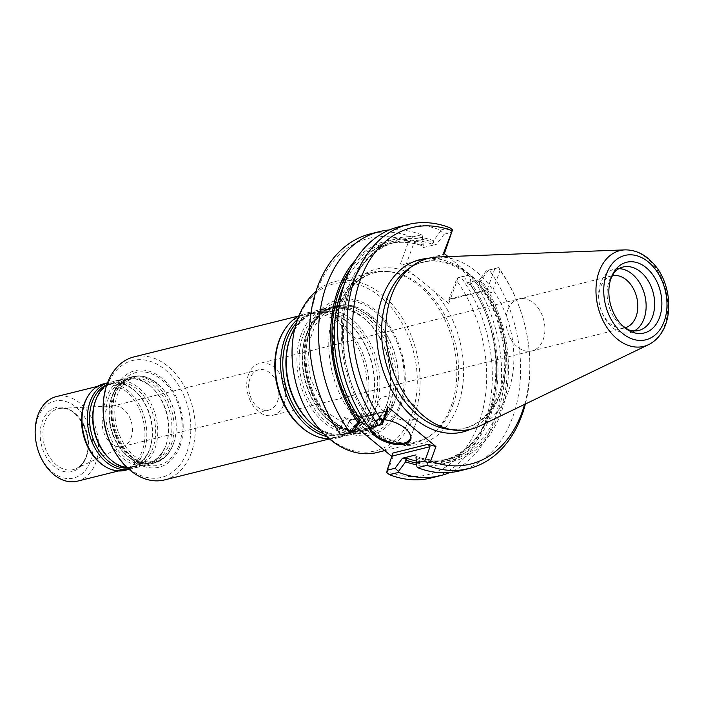 <?xml version="1.0" encoding="UTF-8"?>
<svg xmlns="http://www.w3.org/2000/svg" width="704" height="704" viewBox="0 0 704 704"><rect width="100%" height="100%" fill="white"/><g stroke="black" fill="none" stroke-linecap="round" stroke-linejoin="round"><path stroke-width="0.53" stroke-dasharray="3.52 2.64" d="M392.04 403.823A64.363 45.514 76 0 0 383.83 333.995A64.363 45.514 76 0 0 333.828 306.222A64.363 45.514 76 0 0 307.34 331.778A64.363 45.514 76 0 0 329.507 420.974A64.363 45.514 76 0 0 364.874 431.156A64.363 45.514 76 0 0 392.04 403.823M394.143 403.304A64.363 45.514 -104 0 1 366.978 430.637A64.363 45.514 -104 0 1 316.967 402.864A64.363 45.514 -104 0 1 308.757 333.036A64.363 45.514 -104 0 1 335.931 305.703A64.363 45.514 -104 0 1 375.39 319.686A64.363 45.514 -104 0 1 395.296 399.802A64.363 45.514 -104 0 1 394.143 403.304M186.965 451.827A60.21 42.574 76 0 0 142.639 359.762A60.21 42.574 76 0 0 111.496 445.315A60.21 42.574 76 0 0 186.965 451.827M180.022 446.116A49.738 35.174 76 0 0 143.405 370.058A49.738 35.174 76 0 0 117.674 440.73A49.738 35.174 76 0 0 180.022 446.116M164.49 479.934A63.378 44.818 76 0 0 191.242 453.015A63.378 44.818 76 0 0 183.163 384.261A63.378 44.818 76 0 0 133.927 356.919M308.282 432.221A63.378 44.818 76 0 0 336.195 437.263A63.378 44.818 76 0 0 362.947 410.353A63.378 44.818 76 0 0 354.86 341.598A63.378 44.818 76 0 0 305.624 314.257A63.378 44.818 76 0 0 283.325 331.778M386.443 405.214A64.363 45.514 76 0 0 363.598 317.803A64.363 45.514 76 0 0 328.231 307.613A64.363 45.514 76 0 0 299.578 381.058A64.363 45.514 76 0 0 359.278 432.555A64.363 45.514 76 0 0 385.766 407A64.363 45.514 76 0 0 386.443 405.214M320.373 430.188A64.363 45.514 76 0 0 348.559 435.213A64.363 45.514 76 0 0 375.734 407.88A64.363 45.514 76 0 0 367.523 338.052A64.363 45.514 76 0 0 317.522 310.279A64.363 45.514 76 0 0 294.958 327.914M326.638 436.524A64.363 45.514 76 0 0 342.971 436.603A64.363 45.514 76 0 0 369.459 411.048A64.363 45.514 76 0 0 370.137 409.27A64.363 45.514 76 0 0 347.292 321.851A64.363 45.514 76 0 0 311.925 311.67A64.363 45.514 76 0 0 297.528 319.387M329.349 438.891A64.363 45.514 76 0 0 337.612 437.932A64.363 45.514 76 0 0 364.778 410.599A64.363 45.514 76 0 0 356.576 340.771A64.363 45.514 76 0 0 306.566 312.998A64.363 45.514 76 0 0 298.813 316.026M114.224 395.454A44.563 31.513 -104 0 1 133.03 376.526A44.563 31.513 -104 0 1 160.354 386.214A44.563 31.513 -104 0 1 174.134 441.681A44.563 31.513 -104 0 1 173.334 444.101A44.563 31.513 -104 0 1 154.528 463.021A44.563 31.513 -104 0 1 119.909 443.802A44.563 31.513 -104 0 1 114.224 395.454M131.111 437.703A20.794 14.705 76 0 0 129.149 416.381A20.794 14.705 76 0 0 114.356 405.874A20.794 14.705 76 0 0 112.297 406.173A20.794 14.705 76 0 0 103.048 429.898A20.794 14.705 76 0 0 122.329 446.53A20.794 14.705 76 0 0 124.282 445.834A20.794 14.705 76 0 0 131.111 437.703M277.543 401.315A20.794 14.705 76 0 0 274.894 378.752A20.794 14.705 76 0 0 258.738 369.785A20.794 14.705 76 0 0 249.964 378.611A20.794 14.705 76 0 0 252.613 401.174A20.794 14.705 76 0 0 268.77 410.142A20.794 14.705 76 0 0 277.543 401.315M85.994 457.565A32.965 23.311 76 0 0 61.723 407.15A32.965 23.311 76 0 0 44.669 453.992A32.965 23.311 76 0 0 85.994 457.565M90.402 461.19A39.609 28.01 76 0 0 65.349 401.368A39.609 28.01 76 0 0 36.942 446.327A39.609 28.01 76 0 0 62.902 477.77A39.609 28.01 76 0 0 90.402 461.19M77.352 481.175A43.569 30.809 76 0 0 95.744 462.678A43.569 30.809 76 0 0 90.191 415.404A43.569 30.809 76 0 0 56.338 396.607M104.553 466.18A43.569 30.809 76 0 0 123.746 469.647A43.569 30.809 76 0 0 142.138 451.15A43.569 30.809 76 0 0 136.585 403.876A43.569 30.809 76 0 0 102.731 385.079A43.569 30.809 76 0 0 87.393 397.126M125.162 470.316A44.563 31.513 76 0 0 143.968 451.396A44.563 31.513 76 0 0 138.292 403.049A44.563 31.513 76 0 0 103.664 383.83M128.982 469.313A44.563 31.513 76 0 0 130.522 468.987A44.563 31.513 76 0 0 148.852 451.299A44.563 31.513 76 0 0 149.327 450.067A44.563 31.513 76 0 0 133.514 389.55A44.563 31.513 76 0 0 109.023 382.492A44.563 31.513 76 0 0 107.51 382.932M127.591 468.063A44.563 31.513 76 0 0 136.118 467.597A44.563 31.513 76 0 0 154.924 448.668A44.563 31.513 76 0 0 149.239 400.33A44.563 31.513 76 0 0 114.62 381.102A44.563 31.513 76 0 0 106.867 384.683M108.53 438.416A44.563 31.513 76 0 0 146.828 464.939A44.563 31.513 76 0 0 165.167 447.242A44.563 31.513 76 0 0 165.634 446.01A44.563 31.513 76 0 0 149.82 385.493A44.563 31.513 76 0 0 125.338 378.444A44.563 31.513 76 0 0 103.902 419.804M171.23 444.62A44.563 31.513 76 0 0 165.554 396.282A44.563 31.513 76 0 0 130.926 377.054A44.563 31.513 76 0 0 112.596 394.742A44.563 31.513 76 0 0 127.934 456.491A44.563 31.513 76 0 0 152.425 463.549A44.563 31.513 76 0 0 171.23 444.62M400.831 405.319A69.546 49.174 76 0 0 349.624 298.971A69.546 49.174 76 0 0 313.658 397.795A69.546 49.174 76 0 0 400.831 405.319M543.215 339.557A26.796 18.946 76 0 0 539.792 310.49A26.796 18.946 76 0 0 518.98 298.927A26.796 18.946 76 0 0 507.663 310.314A26.796 18.946 -104 0 1 518.98 298.927A26.796 18.946 -104 0 1 539.792 310.49A26.796 18.946 -104 0 1 543.215 339.557A26.796 18.946 -104 0 1 531.898 350.944A26.796 18.946 -104 0 1 511.086 339.381A26.796 18.946 -104 0 1 507.663 310.314A26.796 18.946 76 0 0 511.086 339.381A26.796 18.946 76 0 0 531.898 350.944A26.796 18.946 76 0 0 543.215 339.557M612.014 275.81A26.796 18.946 76 0 0 611.873 275.845A26.796 18.946 76 0 0 599.949 306.425A26.796 18.946 76 0 0 624.8 327.862A26.796 18.946 76 0 0 624.941 327.818M618.895 268.655A32.683 23.109 76 0 0 614.486 269.13A32.683 23.109 76 0 0 599.949 306.425A32.683 23.109 76 0 0 630.247 332.561A32.683 23.109 76 0 0 634.366 330.924M614.17 272.457A32.683 23.109 76 0 0 608.467 304.304A32.683 23.109 76 0 0 628.408 329.78M412.799 419.769A21.19 10.331 20 0 1 389.242 415.21A21.19 10.331 20 0 1 378.831 400.954A21.19 10.331 20 0 1 402.274 398.49A21.19 10.331 20 0 1 418.66 415.448A21.19 10.331 20 0 1 412.799 419.769M479.662 426.052A88.035 62.251 76 0 0 508.235 391.767A88.035 62.251 76 0 0 500.051 301.699A88.035 62.251 76 0 0 437.65 257.004M398.754 226.829A125.761 88.933 76 0 1 440.502 230.102L440.669 231.106L433.532 240.68A114.998 81.321 76 0 0 348.55 287.179A114.998 81.321 76 0 0 368.315 419.874L369.204 427.768L373.657 426.536L372.9 419.487L368.465 417.463L369.389 419.056L368.315 419.874M433.532 240.68L433.646 242.475L431.614 243.954L436.691 244.244L444.092 234.221L440.669 231.106M368.465 417.463A111.619 78.927 -104 0 1 396.818 241.877C340.956 251.759 323.972 357.447 369.459 418.22L369.389 419.056A113.203 80.054 -104 0 1 349.738 288.156A113.203 80.054 -104 0 1 433.646 242.475M340.754 434.852L339.24 432.071A121.801 86.126 76 0 1 314.503 377.353A121.801 86.126 76 0 1 408.654 241.358L400.514 263.727L408.531 265.954L406.446 263.586L414.454 241.586L412.078 239.932L412.218 237.125L421.502 234.819L422.277 235.673L423.298 246.136C411.374 241.912 399.784 241.182 388.529 243.936A111.619 78.927 76 0 0 344.282 284.293M431.614 243.954A111.619 78.927 -104 0 0 396.818 241.877L388.529 243.936A111.619 78.927 76 0 1 423.324 246.013L423.069 243.276A114.998 81.321 76 0 0 355.274 260.33M416.698 464.807A114.998 81.321 76 0 0 492.738 408.927A114.998 81.321 76 0 0 470.862 282.603L469.718 284.258C515.214 345.022 498.23 450.718 442.367 460.601A111.619 78.927 76 0 0 470.721 285.006L466.277 282.99L465.52 275.942L470.14 274.648A125.761 88.933 76 0 1 449.733 472.551M416.504 463.03A113.203 80.054 76 0 0 491.533 407.986A113.203 80.054 76 0 0 469.797 283.422L470.721 285.006M479.01 282.946L488.62 270.072L486.27 270.785L479.714 279.655L479.01 282.946A111.619 78.927 -104 0 1 450.657 458.533A111.619 78.927 -104 0 1 415.914 456.482M416.108 459.202A114.998 81.321 76 0 0 501.098 412.702A114.998 81.321 76 0 0 481.325 280.007M370.251 427.522A21.19 10.331 20 0 1 370.374 424.186A21.19 10.331 20 0 1 375.742 420.006A21.19 10.331 20 0 1 408.778 432.027A21.19 10.331 20 0 1 408.998 432.362M375.742 420.006L374.959 420.226A21.982 10.718 20 0 0 369.213 427.786L369.037 427.821M382.202 424.415L373.657 426.536M440.502 230.102L449.926 227.762M364.725 421.52L372.9 419.487M423.245 247.579L436.691 244.244M422.277 235.673L423.069 243.276M421.502 234.819A125.761 88.933 76 0 0 389.444 229.926M470.862 282.603L469.973 274.71M466.277 282.99L479.714 279.655M488.62 270.072L498.564 267.59L500.078 270.371L491.938 292.741L483.921 290.514L485.927 290.576L487.186 289.634L494.815 268.655L486.27 270.785M459.413 470.932A125.761 88.933 76 0 0 489.139 269.931M525.395 404.017A125.761 88.933 76 0 0 524.814 325.09A125.761 88.933 76 0 0 498.564 267.59M412.218 237.125A125.761 88.933 76 0 0 370.48 233.851M352.906 431.693L344.502 433.787L349.281 420.64L350.539 419.698L352.546 419.76L344.529 417.534L339.24 432.071M340.947 434.746L344.502 433.787M374.959 420.226A21.982 10.718 20 0 1 383.918 419.698M431.138 477.954A125.761 88.933 76 0 0 460.856 276.962L470.14 274.648M444.092 234.221L452.153 232.214M444.374 253.607L443.511 257.259L443.652 253.009M414.454 241.586L422.382 239.615M460.856 276.962L457.116 278.027L448.932 299.209L448.8 303.459L456.94 281.09A121.801 86.126 76 0 1 478.878 423.06A121.801 86.126 76 0 1 387.526 471.812L392.814 457.266L392.955 453.015M465.52 275.942L457.116 278.027M494.815 268.655L498.37 267.696M524.586 404.404A121.801 86.126 76 0 0 524.814 325.09A121.801 86.126 76 0 0 500.078 270.371M408.654 241.358L412.078 239.932M344.529 417.534L356.25 427.178M392.093 456.667L392.814 457.266M387.526 471.812L386.786 472.569M457.706 277.807L456.94 281.09M448.034 256.617L491.938 292.741M448.8 303.459L400.514 263.727M451.202 405.935A88.035 62.251 76 0 0 388.546 271.559A88.035 62.251 76 0 0 371.589 272.457A88.035 62.251 76 0 0 332.402 372.9A88.035 62.251 76 0 0 414.049 443.326A88.035 62.251 76 0 0 429.458 436.181A88.035 62.251 76 0 0 451.202 405.935M377.3 452.461A88.035 62.251 76 0 0 414.454 415.07A88.035 62.251 76 0 0 403.225 319.572A88.035 62.251 76 0 0 334.831 281.591A88.035 62.251 76 0 0 315.964 291.438M411.778 414.33A86.055 60.852 76 0 0 357.368 284.372A86.055 60.852 76 0 0 295.654 382.034A86.055 60.852 76 0 0 352.044 450.358A86.055 60.852 76 0 0 411.778 414.33M248.45 374.722A26.796 18.946 -104 0 1 259.767 363.343A26.796 18.946 -104 0 1 284.618 384.78A26.796 18.946 -104 0 1 272.694 415.351A26.796 18.946 -104 0 1 251.874 403.797A26.796 18.946 -104 0 1 248.45 374.722M389.963 403.445A63.105 44.625 76 0 0 367.664 317.83A63.105 44.625 76 0 0 306.926 332.816A63.105 44.625 76 0 0 328.654 420.262A63.105 44.625 76 0 0 389.963 403.445M386.848 404.219A63.105 44.625 76 0 0 364.452 318.516A63.105 44.625 76 0 0 303.547 334.242A63.105 44.625 76 0 0 325.002 420.57A63.105 44.625 76 0 0 386.179 405.962A63.105 44.625 76 0 0 386.848 404.219M323.699 433.708A63.105 44.625 76 0 0 369.873 410.018C356.25 437.131 337.075 441.892 312.347 424.31A63.105 44.625 76 0 0 373.657 407.493A63.105 44.625 76 0 0 351.358 321.878A63.105 44.625 76 0 0 290.611 336.864C304.234 309.751 323.409 304.99 348.137 322.573A63.105 44.625 76 0 0 296.252 323.25M369.459 411.048L369.873 410.018A63.105 44.625 76 0 0 370.533 408.267A63.105 44.625 76 0 0 348.137 322.573L347.292 321.851M179.106 444.884A47.696 33.722 76 0 0 143.994 371.958A47.696 33.722 76 0 0 119.328 439.727A47.696 33.722 76 0 0 179.106 444.884M173.413 443.837A44.229 31.275 76 0 0 174.205 441.434A44.229 31.275 76 0 0 160.53 386.39A44.229 31.275 76 0 0 114.743 395.56A44.229 31.275 76 0 0 130.874 455.981A44.229 31.275 76 0 0 173.413 443.837M86.53 456.289A31.363 22.176 76 0 0 83.574 424.134A31.363 22.176 76 0 0 61.266 408.285A31.363 22.176 76 0 0 44.202 444.523A31.363 22.176 76 0 0 76.243 468.556A31.363 22.176 76 0 0 86.53 456.289M127.538 468.054A43.296 30.615 76 0 0 149.266 450.261A43.296 30.615 76 0 0 149.732 449.064A43.296 30.615 76 0 0 134.358 390.262A43.296 30.615 76 0 0 106.832 384.71M148.852 451.299L149.266 450.261C144.223 460.346 138.732 465.722 132.801 466.382C127.222 468.53 119.882 466.347 110.774 459.826A43.296 30.615 76 0 0 152.847 448.29A43.296 30.615 76 0 0 137.544 389.55A43.296 30.615 76 0 0 95.867 399.828C100.866 389.805 106.33 384.446 112.262 383.733C117.814 381.542 125.18 383.715 134.358 390.262L133.514 389.55M166.038 445.016A43.296 30.615 76 0 0 150.674 386.214A43.296 30.615 76 0 0 108.882 397.003A43.296 30.615 76 0 0 123.605 456.236A43.296 30.615 76 0 0 165.581 446.213A43.296 30.615 76 0 0 166.038 445.016M169.154 444.242A43.296 30.615 76 0 0 153.859 385.493A43.296 30.615 76 0 0 112.182 395.78A43.296 30.615 76 0 0 127.09 455.778A43.296 30.615 76 0 0 169.154 444.242M399.916 404.087A67.496 47.731 76 0 0 350.222 300.872A67.496 47.731 76 0 0 315.313 396.792A67.496 47.731 76 0 0 399.916 404.087M394.222 403.04A64.029 45.276 76 0 0 395.375 399.564A64.029 45.276 76 0 0 375.566 319.871A64.029 45.276 76 0 0 310.851 329.27A64.029 45.276 76 0 0 331.038 419.267A64.029 45.276 76 0 0 394.222 403.04M648.586 344.643A49.35 34.901 76 0 0 664.611 325.424A49.35 34.901 76 0 0 660.018 274.93A49.35 34.901 76 0 0 625.038 249.876M423.183 245.071A113.203 80.054 76 0 0 350.478 268.963M416.293 460.962A111.619 78.927 76 0 0 442.367 460.601L450.657 458.533C439.402 461.296 427.812 460.566 415.879 456.342M480.26 280.826A113.203 80.054 -104 0 1 499.91 411.726A113.203 80.054 -104 0 1 415.994 457.406M500.817 391.978A85.73 60.623 76 0 0 483.754 289.828A85.73 60.623 76 0 0 408.267 268.946C421.538 259.802 436.216 258.562 452.294 265.232C461.754 269.368 470.457 276.056 478.421 285.314C502.436 312.488 511.738 360.474 499.312 392.7C488.567 419.197 471.504 431.385 448.105 429.264A85.73 60.623 76 0 0 500.817 391.978M349.281 420.64L386.989 411.277M352.546 419.76L387.015 411.198M470.36 429.326A88.783 62.779 76 0 0 500.113 394.319A88.783 62.779 76 0 0 491.533 302.87A88.783 62.779 76 0 0 427.909 258.465M406.446 263.586L444.145 254.223M449.478 298.998L487.186 289.634M408.531 265.954L443.511 257.259M448.932 299.209L483.921 290.514M415.175 275.801A90.103 63.712 76 0 0 335.808 315.515A90.103 63.712 76 0 0 374.396 433.004A90.103 63.712 76 0 0 457.855 405.759A90.103 63.712 76 0 0 434.13 291.394M453.086 404.765A87.041 61.547 76 0 0 391.134 271.894A87.041 61.547 76 0 0 335.614 372.108A87.041 61.547 76 0 0 431.578 434.667A87.041 61.547 76 0 0 453.086 404.765M364.874 431.156L366.978 430.637M333.828 306.222L335.931 305.703M329.419 438.953L336.195 437.263M298.848 315.938L305.624 314.257M385.766 407L386.179 405.962C372.557 433.074 353.382 437.835 328.654 420.262L329.507 420.974M363.598 317.803L364.452 318.516C339.724 300.934 320.549 305.703 306.926 332.816L307.34 331.778M348.559 435.213L359.278 432.555M317.522 310.279L328.231 307.613M337.612 437.932L342.971 436.603M306.566 312.998L311.925 311.67M174.134 441.681L173.43 443.802C169.576 453.702 163.706 459.668 155.822 461.683L146.089 461.718C132.933 458.559 123.112 447.154 116.635 427.495C112.376 406.798 115.526 391.538 126.095 381.709L135.036 377.054C140.466 374.141 148.966 377.256 160.53 386.39L160.354 386.214M122.329 446.53L268.77 410.142M112.297 406.173L258.738 369.785M114.356 405.874L61.266 408.285C77.194 405.821 94.362 437.272 85.932 456.843C83.714 462.642 80.485 466.541 76.243 468.556L124.282 445.834M118.51 470.95L123.746 469.647M97.495 386.382L102.731 385.079M129.026 469.357L130.522 468.987M107.536 382.862L109.023 382.492M136.118 467.597L146.828 464.939M114.62 381.102L125.338 378.444M112.596 394.742L112.182 395.78C117.172 385.757 122.637 380.389 128.568 379.676C134.121 377.485 141.486 379.667 150.674 386.214L149.82 385.493M127.934 456.491L127.09 455.778C136.198 462.29 143.537 464.473 149.107 462.326C155.038 461.666 160.53 456.298 165.581 446.213L165.167 447.242M152.425 463.549L154.528 463.021M130.926 377.054L133.03 376.526M395.296 399.802L394.231 403.005L381.515 422.338L368.227 429.308L353.1 429.211L328.346 413.266L310.825 379.676L307.877 359.621L309.619 340.428L315.278 325.046L324.201 313.579L337.999 306.205L353.162 306.346L375.39 319.686M611.873 275.845L259.767 363.343M624.8 327.862L272.694 415.351M630.247 332.561L638.774 330.449M614.486 269.13L623.014 267.018M410.203 438.689L418.66 415.448M370.374 424.186L378.831 400.954M387.402 410.538L350.539 419.698M408.778 432.027L409.235 432.696M485.927 290.576L449.064 299.737M388.546 271.559L391.134 271.894C359.251 266.499 331.654 300.828 333.59 345.849C333.221 410.749 395.146 464.966 431.578 434.667L429.458 436.181M384.727 450.613L414.049 443.326M334.831 281.591L371.589 272.457"/><path stroke-width="1.06" d="M298.848 315.938L133.927 356.919A63.378 44.818 76 0 0 105.714 429.238A63.378 44.818 76 0 0 164.49 479.934L329.419 438.953M298.813 316.026A64.363 45.514 76 0 0 283.914 330.801L283.325 331.778A63.378 44.818 76 0 0 308.282 432.221L309.258 432.81A64.363 45.514 76 0 0 329.349 438.891M294.958 327.914A64.363 45.514 76 0 0 291.025 335.834A64.363 45.514 76 0 0 313.192 425.031A64.363 45.514 76 0 0 320.373 430.188M297.528 319.387A64.363 45.514 76 0 0 283.272 385.114A64.363 45.514 76 0 0 326.638 436.524M283.914 330.801A64.363 45.514 76 0 0 309.258 432.81M97.495 386.382L56.338 396.607A43.569 30.809 76 0 0 36.942 446.327A43.569 30.809 76 0 0 77.352 481.175L118.51 470.95M107.536 382.862L103.664 383.83A44.563 31.513 76 0 0 87.982 396.15L87.393 397.126A43.569 30.809 76 0 0 104.553 466.18L105.53 466.77A44.563 31.513 76 0 0 125.162 470.316L129.026 469.357M87.982 396.15A44.563 31.513 76 0 0 105.53 466.77M107.51 382.932A44.563 31.513 76 0 0 89.188 433.338A44.563 31.513 76 0 0 128.982 469.313M106.867 384.683A44.563 31.513 76 0 0 96.281 398.798A44.563 31.513 76 0 0 111.628 460.548A44.563 31.513 76 0 0 127.591 468.063M103.902 419.804A44.563 31.513 76 0 0 108.53 438.416M624.941 327.818A26.796 18.946 76 0 0 636.108 316.474A26.796 18.946 76 0 0 632.738 287.496A26.796 18.946 76 0 0 612.014 275.81M634.366 330.924A32.683 23.109 76 0 0 644.046 318.683A32.683 23.109 76 0 0 641.335 285.886A32.683 23.109 76 0 0 618.895 268.655M622.468 325.723L628.408 329.78A32.683 23.109 76 0 0 638.774 330.449A32.683 23.109 76 0 0 652.564 316.562A32.683 23.109 76 0 0 648.402 281.116A32.683 23.109 76 0 0 623.014 267.018A32.683 23.109 76 0 0 614.17 272.457L610.817 278.828A36.441 25.766 76 0 0 622.468 325.723A36.441 25.766 76 0 0 659.534 317.513A36.441 25.766 76 0 0 645.806 267.37A36.441 25.766 76 0 0 610.817 278.828M625.038 249.876L437.65 257.004A88.035 62.251 76 0 0 413.204 265.434A88.035 62.251 76 0 0 389.435 358.732A88.035 62.251 76 0 0 454.115 430.056A88.035 62.251 76 0 0 479.662 426.052L648.586 344.643C656.515 340.622 662.218 333.872 665.702 324.394C673.253 302.632 665.782 277.807 655.081 265.531C646.501 255.059 636.486 249.841 625.038 249.876A49.35 34.901 76 0 0 598.004 306.9A49.35 34.901 76 0 0 648.586 344.643M355.274 260.33A114.998 81.321 76 0 0 357.852 422.47L360.175 419.531L359.462 422.822L352.906 431.693L350.046 432.546A125.761 88.933 76 0 1 379.764 231.546A125.761 88.933 76 0 1 389.444 229.926M427.935 444.321L435.952 446.547L430.663 461.085L427.24 462.51L424.864 460.856L430.021 446.688L427.935 444.321L392.955 453.015L387.156 470.228L386.786 472.569L389.391 474.681L398.684 472.375L398.517 471.372L395.085 468.257L402.494 458.234L407.572 458.524L405.53 460.002L405.645 461.798A114.998 81.321 76 0 0 416.698 464.807M415.994 457.406L416.909 466.805L415.994 457.406M357.852 422.47L350.566 432.406M408.998 432.362A21.19 10.331 20 0 1 410.203 438.689A21.19 10.331 20 0 1 404.342 443.001A21.19 10.331 20 0 1 383.68 439.894A21.19 10.331 20 0 1 370.251 427.522M398.517 471.372L405.645 461.798M448.034 256.617L443.652 253.009L452.531 229.874L449.926 227.762A125.761 88.933 76 0 0 408.179 224.488L398.754 226.829A125.761 88.933 76 0 0 369.037 427.821L381.612 424.635L387.666 406.815L387.534 411.066L382.202 424.415L381.612 424.635M408.179 224.488A125.761 88.933 76 0 0 378.462 425.48M359.462 422.822L364.725 421.52M398.684 472.375A125.761 88.933 76 0 0 440.422 475.649A125.761 88.933 76 0 0 449.733 472.551M402.494 458.234L415.941 454.898M416.909 466.805L417.674 467.658A125.761 88.933 76 0 0 459.413 470.932L468.838 468.591A125.761 88.933 76 0 0 525.395 404.017M417.674 467.658L427.099 465.318A125.761 88.933 76 0 0 468.838 468.591M427.24 462.51L427.099 465.318M416.794 462.862L424.864 460.856M379.764 231.546L370.48 233.851A125.761 88.933 76 0 0 314.503 377.353A125.761 88.933 76 0 0 340.754 434.852L350.046 432.546M383.918 419.698A21.982 10.718 20 0 1 409.235 432.696A21.982 10.718 20 0 1 404.633 444.083A21.982 10.718 20 0 1 382.985 440.766A21.982 10.718 20 0 1 369.213 427.786M387.156 470.228L395.085 468.257M389.391 474.681A125.761 88.933 76 0 0 431.138 477.954L440.422 475.649M452.531 229.874L444.374 253.607M451.792 230.63A121.801 86.126 76 0 0 360.439 279.382A121.801 86.126 76 0 0 382.378 421.353M430.663 461.085A121.801 86.126 76 0 0 524.586 404.404M356.25 427.178L392.093 456.667M435.952 446.547L387.666 406.815M315.964 291.438A88.035 62.251 76 0 0 295.654 382.034A88.035 62.251 76 0 0 377.3 452.461L384.727 450.613M291.025 335.834L290.611 336.864A63.105 44.625 76 0 0 312.347 424.31L313.192 425.031M296.252 323.25A63.105 44.625 76 0 0 285.375 384.586A63.105 44.625 76 0 0 323.699 433.708M106.832 384.71A43.296 30.615 76 0 0 91.3 432.819A43.296 30.615 76 0 0 127.538 468.054M96.281 398.798L95.867 399.828A43.296 30.615 76 0 0 110.774 459.826L111.628 460.548M664.198 321.35A43.472 30.738 76 0 0 632.192 254.874A43.472 30.738 76 0 0 609.708 316.642A43.472 30.738 76 0 0 664.198 321.35M344.282 284.293A111.619 78.927 76 0 0 360.175 419.531M350.478 268.963A113.203 80.054 76 0 0 358.917 421.652M405.53 460.002A113.203 80.054 76 0 0 416.504 463.03M407.572 458.524A111.619 78.927 76 0 0 416.293 460.962M413.204 265.434L408.267 268.946A85.73 60.623 76 0 0 385.114 359.806A85.73 60.623 76 0 0 448.105 429.264L454.115 430.056M387.015 411.198L387.534 411.066M392.322 456.051L430.021 446.688M427.909 258.465A88.783 62.779 76 0 0 380.301 361.002A88.783 62.779 76 0 0 470.36 429.326"/></g></svg>
